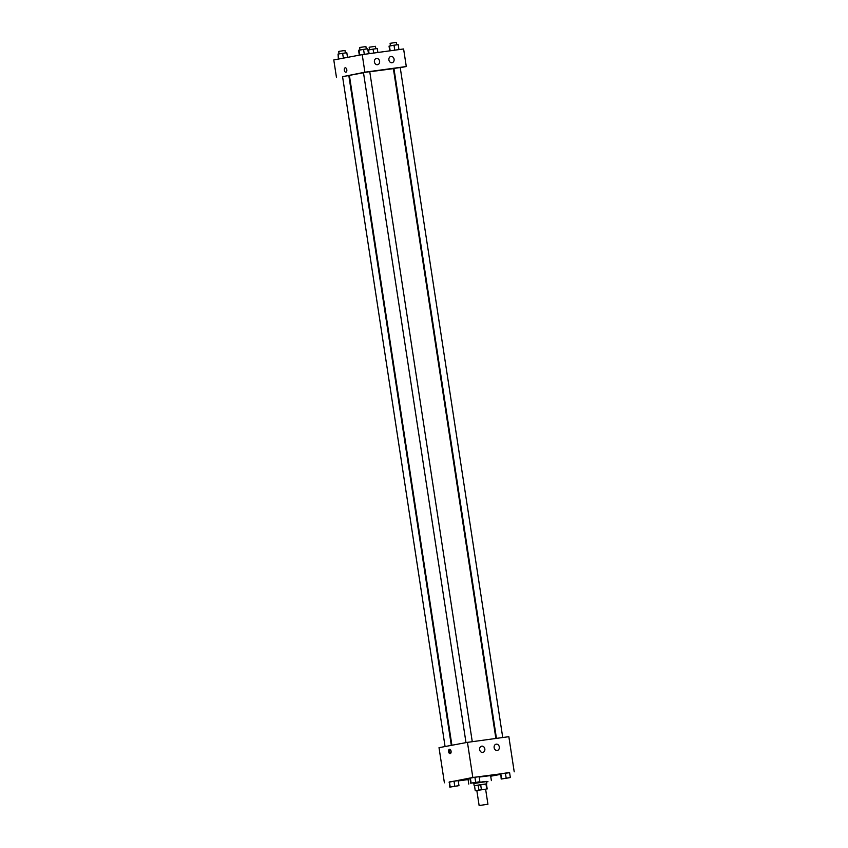 <?xml version="1.0" encoding="UTF-8"?>
<svg xmlns="http://www.w3.org/2000/svg" width="848" height="848" viewBox="0 0 848 848"><rect width="100%" height="100%" fill="white"/><g stroke="black" fill="none" stroke-linecap="round" stroke-linejoin="round"><path stroke-width="1.27" d="M479.915 805.42L487.929 804.254L479.915 805.42M479.141 805.6L476.83 790.537L477.604 790.368L485.618 789.191L487.929 804.254M474.498 785.757L475.262 790.781L474.498 785.757L478.145 785.078L478.908 790.092L476.841 790.612M485.628 789.255L478.908 790.092M486.72 788.969L485.957 783.955L480.646 784.676L481.42 789.7M478.145 785.078L480.646 784.676M485.957 783.955L487.187 788.947L486.423 783.934M486.434 783.976L474.498 785.81M474.18 785.81L473.799 783.298L483.625 781.676L486.349 781.379L486.731 783.891M473.831 783.51L486.381 781.591M469.993 778.591L468.011 779.047L468.774 784.071M479.173 777.075L490.6 775.591L491.374 780.605M509.606 772.687L472.824 777.489L449.048 782.174M458.238 780.913L468.085 779.566M490.706 776.227L500.479 774.394M479.883 781.718L479.109 776.694L474.933 777.266L469.962 778.199L470.725 783.223L479.883 781.718L470.725 783.223M510.348 777.542L509.574 772.528L500.818 773.853L501.189 779.047L510.348 777.542L501.189 779.047M458.959 785.63L458.196 780.605L449.429 781.93L449.8 787.135L458.959 785.63L449.8 787.135M472.824 777.489L467.449 742.35L508.842 736.689L514.217 771.828M467.449 742.35L439.02 747.671L444.394 782.81M451.072 751.222A2.226 1.261 82.2 0 1 450.14 753.649A2.226 1.261 82.2 0 1 448.581 751.625A2.226 1.261 82.2 0 1 449.535 749.25A2.226 1.261 82.2 0 1 451.072 751.222M450.076 749.378A2.226 1.261 -97.8 0 0 449.62 751.476A2.226 1.261 -97.8 0 0 450.627 753.384M496.25 744.173A3.18 2.608 -100.6 0 1 499.302 746.897A3.18 2.608 -100.6 0 1 497.31 750.438A3.18 2.608 -100.6 0 1 494.161 747.798A3.18 2.608 -100.6 0 1 496.144 744.194A3.18 2.608 -100.6 0 1 496.25 744.173M481.759 746.155A3.18 2.608 -100.6 0 1 484.823 748.879A3.18 2.608 -100.6 0 1 482.83 752.42A3.18 2.608 -100.6 0 1 479.682 749.78A3.18 2.608 -100.6 0 1 481.664 746.176A3.18 2.608 -100.6 0 1 481.759 746.155M451.899 745.265L349.387 75.387L363.485 72.748M369.76 71.751L393.377 68.656L495.868 738.46M451.316 745.371L348.825 75.578L342.55 76.543L445.073 746.537M496.451 738.385L393.938 68.455L400.214 67.501L502.737 737.527M465.997 742.625L363.474 72.631L364.025 72.504L369.749 71.667L472.272 741.693M364.894 72.197L406.287 66.526L403.606 48.961L362.213 54.622L364.894 72.197L342.571 76.68M348.867 75.811L349.44 75.737M393.419 68.942L393.991 68.826M400.235 67.66L406.287 66.526M394.076 59.233A3.18 2.608 -100.6 0 1 392.073 62.71A3.18 2.608 -100.6 0 1 388.925 60.07A3.18 2.608 -100.6 0 1 390.907 56.466A3.18 2.608 -100.6 0 1 391.013 56.445A3.18 2.608 -100.6 0 1 394.076 59.233M374.424 61.925A3.18 2.608 -100.6 0 1 376.427 58.448A3.18 2.608 -100.6 0 1 376.523 58.427A3.18 2.608 -100.6 0 1 379.586 61.151A3.18 2.608 -100.6 0 1 377.593 64.692A3.18 2.608 -100.6 0 1 374.424 61.925M362.213 54.622L333.783 59.943L336.476 77.507M345.263 67.808A2.226 1.261 -97.8 0 0 345.221 67.808A2.226 1.261 82.2 0 1 345.253 67.808A2.226 1.261 82.2 0 1 346.811 69.833A2.226 1.261 82.2 0 1 345.857 72.207A2.226 1.261 82.2 0 1 344.309 70.214A2.226 1.261 82.2 0 1 345.221 67.808A2.226 1.261 -97.8 0 0 344.309 70.214A2.226 1.261 -97.8 0 0 345.857 72.207M347.521 57.378L346.811 52.724L338.045 54.049L338.394 59.084M342.624 53.297L343.376 58.152M338.045 54.049L338.808 59M339.083 53.88L338.712 51.442L339.264 51.315L344.988 50.477L345.359 52.915M377.879 52.481L377.275 48.548L373.088 49.12L368.117 50.053L368.679 53.742M373.088 49.12L373.692 53.053M368.52 49.873L369.103 53.678M369.548 49.703L369.177 47.276L369.728 47.149L375.452 46.311L375.823 48.749M368.488 53.763L367.735 48.813L363.548 49.385L358.577 50.308L359.319 55.162M363.548 49.385L364.311 54.336M358.969 50.138L359.732 55.088M360.008 49.968L359.626 47.53L360.177 47.403L365.912 46.566L366.283 49.004M398.952 49.597L398.2 44.637L394.013 45.209L389.041 46.142L389.762 50.859M394.013 45.209L394.776 50.17M389.433 45.962L390.175 50.795M390.472 45.792L390.091 43.365L390.642 43.237L396.376 42.4L396.747 44.838M451.274 786.87L457.496 785.916M458.196 780.605L454.009 781.178L454.782 786.202M454.009 781.178L449.429 781.93L450.203 786.955M451.804 786.753L457.528 785.916L451.804 786.753M487.982 781.729L486.423 781.867M472.718 782.821L478.442 781.983L472.718 782.821M479.109 776.694L474.933 777.266L475.696 782.291M474.933 777.266L470.354 778.019L471.117 783.043M472.166 782.948L478.442 781.983M502.631 778.782L508.874 777.828M509.574 772.528L505.397 773.1L506.161 778.114M505.397 773.1L500.818 773.853L501.581 778.867"/></g></svg>
